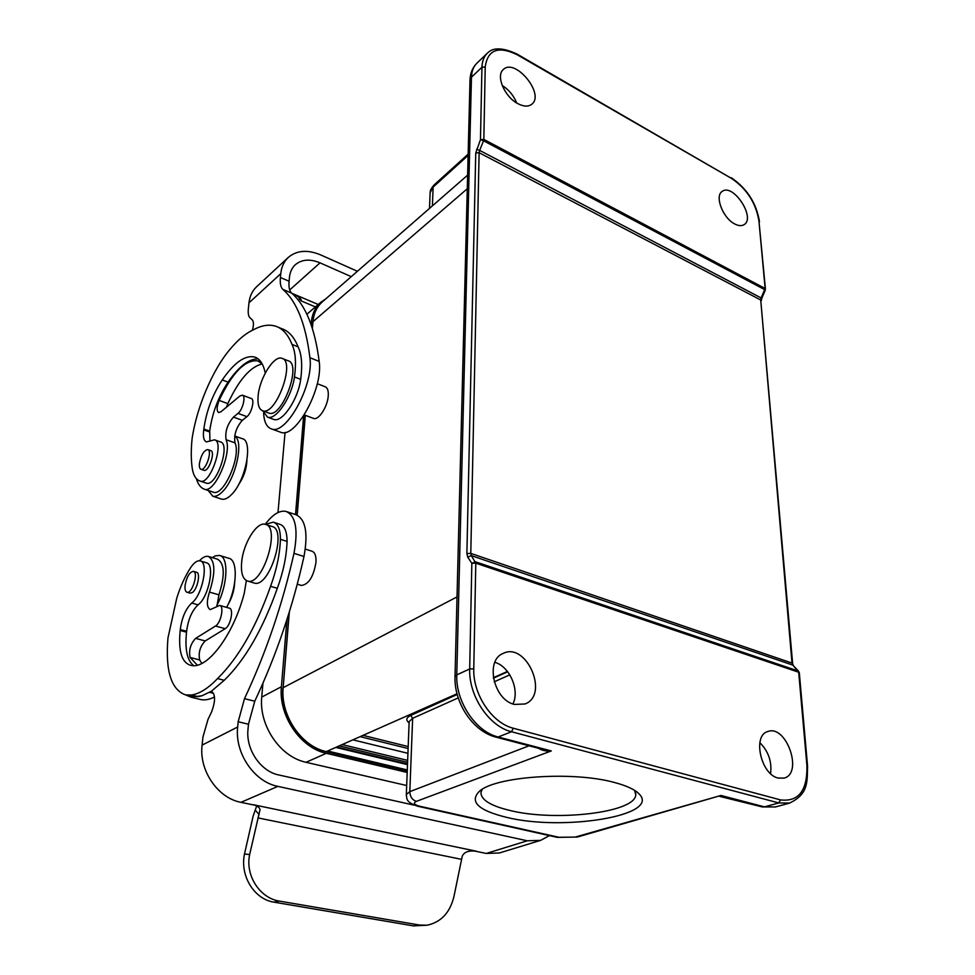 <?xml version="1.0" encoding="UTF-8"?>
<svg xmlns="http://www.w3.org/2000/svg" width="975" height="975" viewBox="0 0 975 975"><rect width="100%" height="100%" fill="white"/><g stroke="black" fill="none" stroke-linecap="round" stroke-linejoin="round"><path stroke-width="1.46" d="M544.379 749.824L551.289 750.933C546.5 751.457 542.246 750.579 538.553 748.3M406.319 794.564C407.148 798.379 404.954 802.047 418.068 806.325L557.383 837.379L577.371 837.037L720.976 795.454L722.146 796.404M406.307 795.32L409.147 721.634L412.644 718.295L409.817 791.639C410.036 796.697 412.23 799.939 416.398 801.352C412.961 803.083 413.985 804.692 419.494 806.191L558.894 837.281L575.262 837.074L720.976 795.454L764.473 806.861L778.769 802.937L511.509 731.75L498.176 736.99L551.289 750.933L416.398 801.352M406.27 794.552L409.817 791.639L529.047 745.802M468.122 155.427L433.132 187.078L430.133 192.648M517.713 103.569C504.526 96.793 495.605 75.611 503.319 69.542C515.08 57.549 545.062 94.051 531.887 104.154C528.413 106.897 523.697 106.714 517.713 103.569M734.553 223.86C722.78 217.913 714.431 195.877 722.195 191.429C732.981 182.825 756.003 217.742 744.132 224.628C741.634 226.2 738.441 225.932 734.553 223.86M407.465 763.998L336.716 747.008M407.891 753.309L352.901 739.842M778.087 778.05L784.107 778.111C803.522 773.321 786.216 724.23 767.861 731.518C752.31 735.162 760.707 774.345 778.087 778.05M514.386 704.425L525.025 703.974C549.668 694.919 526.281 641.44 503.088 653.457C484.965 660.185 493.521 699.831 514.386 704.425M506.488 817.33C478.469 810.432 469.328 801.852 479.078 791.615C494.13 776.478 572.215 770.872 614.104 782.389C626.535 785.655 634.908 789.543 639.234 794.052C660.94 815.795 562.709 831.407 506.488 817.33M725.985 216.145L723.097 211.77M759.842 742.645C768.446 751.347 772.029 761.682 770.591 773.638M516.677 102.96C513.667 95.538 508.84 89.7 502.186 85.459M494.886 662.305C509.645 666.461 519.955 690.154 512.935 703.962M317.289 383.687L325.15 386.758C327.503 387.684 328.526 390.658 328.258 395.667C327.722 406.49 318.63 420.566 313.645 418.446L313.304 418.312M311.951 551.216C314.949 552.289 316.29 556.006 315.973 562.404C313.511 576.737 308.685 584.427 301.47 585.451L301.129 585.353M407.44 764.619L335.766 747.423M482.125 789.421L480.943 792.468C480.943 799.853 490.669 805.862 510.108 810.505C555.567 821.852 635.542 812.662 635.749 794.796L634.64 790.518M407.233 769.933L327.637 751.018M807.544 765.887L799.317 672.787L792.833 665.108L471.303 555.616L475.788 563.148L473.777 668.826C472.826 694.346 491.997 723.097 513.337 728.24L780.5 799.902C798.683 802.035 807.495 790.554 806.91 765.473L798.696 672.238L475.788 563.148L471.839 563.318L467.707 557.127L466.879 553.556L475.751 152.99L480.468 139.657L481.942 67.251L471.461 77.196L456.775 674.883L469.694 668.96L471.839 563.318L475.459 561.795L798.208 671.007L799.317 672.713M765.277 290.111L758.952 221.106C755.978 203.068 746.838 188.845 731.53 178.425L517.274 54.807C498.335 45.606 487.646 49.652 485.221 66.958L483.844 139.388L764.875 288.368L765.277 290.111L761.755 298.411L761.122 297.923L764.656 289.612L483.527 140.778L479.651 150.394L761.122 297.923L760.732 299.995L479.115 152.709L470.791 553.386L792.017 663.073L760.732 299.995L792.638 663.561M480.468 139.657L483.527 140.778L483.844 139.388L480.468 139.657M406.612 785.509L306.04 762.304L326.284 753.309C300.312 747.922 278.387 715.492 281.409 686.741L286.918 619.625M326.284 753.309L407.123 772.432M311.11 324.553L311.257 322.737C312.073 313.962 315.303 307.113 320.958 302.165L325.638 298.984M295.522 514.581L303.615 415.947M306.04 762.304L304.346 761.877C279.533 755.735 259.435 725.571 261.629 698.258L262.945 683.243M277.997 512.533L285.053 432.4M227.955 604.719C231.94 597.943 234.183 590.679 234.646 582.904M226.602 607.401C237.205 588.205 238.217 559.613 228.723 558.261L220.021 555.604M216.828 605.365C227.699 586.146 229.052 556.749 219.497 555.445L215.39 555.847L212.306 557.627M191.051 696.247L198.022 696.638L201.862 695.797L211.343 691.275L224.238 680.294C245.152 659.892 262.836 629.228 277.314 588.315C283.286 572.008 286.54 556.372 287.077 541.43C287.003 531.558 284.603 525.854 279.862 524.294L273.963 522.368M246.358 580.576L244.274 593.178C233.464 635.273 206.932 670.081 190.82 665.34L190.088 665.157C181.533 662.074 178.242 650.52 180.192 630.484L180.277 629.545C181.85 617.711 185.677 608.875 191.734 603.038C202.447 595.42 208.991 561.783 200.058 560.869C197.182 560.357 194.025 562.636 190.6 567.706C184.97 576.408 180.351 586.609 176.731 598.284L167.956 638.016C165.262 670.873 171.173 689.837 185.677 694.931L191.417 695.004C199.509 693.822 208.223 688.338 217.535 678.576L224.238 680.294M217.535 678.576C238.375 658.088 256.059 627.327 270.575 586.292L277.314 588.315M270.575 586.292C276.571 569.936 279.849 554.275 280.434 539.297L287.077 541.43M280.434 539.297C280.398 529.413 278.021 523.697 273.305 522.149L265.358 524.355M180.192 630.484L186.53 632.202L186.615 631.264C188.163 619.454 191.978 610.643 198.059 604.829C208.821 597.261 215.292 563.684 206.298 562.758L200.399 560.978M193.647 665.62C187.163 660.538 184.787 649.399 186.53 632.202M253.744 582.892L254.268 583.05C269.441 588.388 287.869 528.901 271.879 526.463L265.846 524.513M193.513 571.399L196.499 572.276C200.935 572.752 197.377 589.619 192.173 592.654L190.027 593.129M241.642 562.307C240.788 573.056 242.775 579.308 247.601 581.051C262.677 586.365 281.178 526.719 265.285 524.331C256.803 521.406 243.153 543.575 241.642 562.307M185.116 585.244C184.714 589.327 185.36 591.667 187.029 592.264C192.173 594.043 198.803 572.081 193.355 571.35C189.54 572.081 186.798 576.712 185.116 585.244M199.448 560.771C202.715 557.298 205.664 555.835 208.309 556.408C215.268 560.686 215.658 572.581 209.467 592.093C206.432 601.599 206.688 607.449 210.234 609.619L219.68 605.414C224.372 605.914 220.923 623.122 215.524 626.011L195.634 638.369C190.539 643.817 188.687 650.179 190.088 657.443L197.316 665.133M208.76 556.542L217.608 559.236C224.652 563.526 225.091 575.396 218.936 594.835L216.852 606.413M286.991 511.741L295.803 514.666C305.553 518.919 308.283 532.862 303.981 556.506C292.707 607.193 276.303 655.444 254.755 701.232L248.467 724.23L247.991 729.483C245.724 749.409 260.654 771.42 278.777 774.967L414.034 805.131M214.512 696.954C209.527 699.538 204.933 700.403 200.74 699.55L199.522 699.258M219.85 605.463L229.308 608.168C234.037 608.68 230.636 625.84 225.201 628.692L205.201 640.953C200.07 646.376 198.242 652.702 199.68 659.953L201.837 663.427M265.237 524.318C272.659 514.398 279.593 510.108 286.041 511.424C295.705 515.641 298.35 529.62 293.975 553.337C282.567 604.22 266.077 652.653 244.506 698.661L238.168 721.744L237.668 727.009C234.597 753.029 254.183 781.877 277.851 786.374L527.317 840.791L540.65 840.365L549.425 835.599M254.95 805.253L240.971 802.34C217.778 798.147 198.851 770.348 202.105 745.107L202.971 736.929L207.992 719.428L211.587 711.921C215.597 701.062 215.524 694.188 211.356 691.287L211.563 691.336M201.862 695.797L190.954 697.149L185.579 694.907M427.123 925.214L419.482 925.043L279.386 901.095C260.313 898.316 245.042 875.989 249.661 854.502L260.045 809.603C259.582 807.495 257.363 805.874 253.39 804.728L476.702 851.285C468.975 850.249 464.161 851.882 462.247 856.196L454.679 893.027C451.267 911.259 442.089 921.984 427.123 925.214L413.473 925.897L273.792 902.131C254.743 899.34 239.74 876.354 244.481 854.051L253.159 816.002L256.693 805.996M257.973 817.903L461.248 859.28M540.65 840.365L499.444 852.954L486.245 853.454L474.983 851.114M246.943 460.505C246.443 469.341 243.64 477.409 238.546 484.685M234.707 435.996L242.166 438.653C253.524 440.298 245.737 481.309 231.282 494.8C227.663 498.383 224.469 499.834 221.703 499.151L221.203 498.993M234.695 436.13C244.201 440.724 235.816 479.078 222.324 491.827C218.717 495.434 215.548 496.897 212.806 496.226L208.163 490.462M265.237 373.084C263.421 364.102 259.886 358.739 254.658 357.021C245.042 354.924 234.244 362.554 222.251 379.933C212.501 394.729 206.359 411.084 203.836 429.037L203.714 429.89C202.824 436.776 203.763 440.785 206.517 441.919L214.476 439.835C224.872 441.541 210.588 484.404 200.655 481.236L200.265 481.138C196.133 479.871 193.464 475.69 192.27 468.585C191.015 460.005 190.942 450.17 192.051 439.079C196.45 407.94 212.245 370.354 229.832 349.538C237.973 339.763 245.871 333.158 253.549 329.733C261.678 325.309 269.063 324.139 275.693 326.211C282.677 328.526 288.113 334.583 291.988 344.382L298.106 346.856C301.702 354.242 302.567 365.089 300.714 379.385C298.009 399.689 282.128 422.943 273.719 419.421L273.098 419.189M278.192 327.234L281.665 328.648C288.697 330.976 294.182 337.045 298.106 346.856M291.988 344.382C295.535 351.768 296.363 362.627 294.474 376.947L300.714 379.385M294.474 376.947C291.72 397.3 275.864 420.627 267.516 417.129L262.677 410.768C258.948 409.293 257.424 404.332 258.131 395.911C259.496 378.227 274.012 355.022 281.885 358.312C295.949 361.177 275.754 416.313 262.689 410.768L268.381 412.888M222.251 379.933L228.065 382.127C218.303 396.874 212.184 413.193 209.698 431.108L209.93 441.163M258.107 358.861C248.869 358.739 238.851 366.49 228.065 382.127M203.836 429.037L209.698 431.108M214.829 439.957L220.435 441.931C230.892 443.674 216.657 486.428 206.663 483.234L205.457 482.869M282.445 358.532L288.076 360.762C302.226 363.663 282.08 418.665 268.917 413.083M203.873 470.279L204.031 470.328C208.723 472.168 215.743 451.474 210.722 450.608L207.882 449.621M199.436 463.357C201.179 454.947 203.946 450.352 207.724 449.572C212.733 450.426 205.701 471.144 201.021 469.316C199.619 468.768 199.095 466.781 199.436 463.357M196.402 478.701C197.962 484.173 200.521 487.634 204.055 489.097L213.44 492.204C223.616 496.604 241.41 456.02 234.999 442.869C233.793 434.813 236.243 427.306 242.336 420.335L246.919 416.642C251.696 413.156 255.011 399.116 251.221 398.482L242.531 395.228M204.482 489.243C214.549 493.606 232.379 452.863 226.078 439.713C224.92 431.645 227.382 424.113 233.452 417.105L237.998 413.376C242.763 409.866 246.102 395.789 242.348 395.168L239.838 396.033L220.996 411.742L218.656 412.559C216.499 410.938 216.657 406.892 219.143 400.42C232.221 372.73 245.078 359.543 257.717 360.847L262.129 363.809M279.862 431.962L280.727 432.278C295.547 439.091 323.505 388.196 319.178 361.408C314.876 327.99 305.687 305.224 291.623 293.097C289.441 291.05 288.6 287.089 289.087 281.239L289.441 277.4C289.977 272.098 291.927 267.869 295.315 264.725C301.811 259.338 310.05 258.704 320.019 262.848L351.256 276.644M226.578 407.087L227.821 403.613C238.79 380.006 250.246 366.783 262.202 363.931M263.603 413.4C264.176 422.126 266.797 427.294 271.452 428.903C286.114 435.654 314.084 384.528 309.904 357.691C305.772 324.224 296.766 301.458 282.872 289.392C280.715 287.345 279.898 283.384 280.41 277.522L280.776 273.683C281.483 266.882 283.993 261.458 288.295 257.4C296.814 250.283 307.6 249.454 320.665 254.914L357.411 271.282M288.295 257.4L256.571 286.784C252.281 290.818 249.746 296.168 248.978 302.835L248.345 308.88C247.894 313.438 248.491 316.461 250.136 317.923L252.367 319.995C253.768 321.787 253.78 325.211 252.403 330.257M298.667 297.009L299.618 299.423L301.299 300.739C301.616 299.215 299.13 297.022 293.853 294.145L318.24 304.493M293.853 294.145L291.842 293.304M418.068 806.325L419.494 806.191M557.383 837.379L558.894 837.281M577.371 837.037L575.262 837.074M432.4 205.871L433.132 187.078L433.96 185.067L468.158 154.111M451.462 696.223L452.644 696.552M408.159 746.545L363.029 735.357M407.611 760.39L342.201 744.583M339.288 745.863L407.526 762.316M806.91 765.473L807.544 765.948C807.105 781.402 808.872 793.833 789.64 803.047L778.769 802.937L780.5 799.902M719.806 796.429L762.304 806.934L775.332 806.947L762.011 806.861M513.337 728.24L511.509 731.75C488.962 726.363 468.634 695.918 469.694 668.96L473.777 668.826M455.008 676.845L456.775 674.883C455.593 701.61 475.727 731.713 498.176 736.99L495.909 737.124M485.221 66.958L481.942 67.251C482.138 61.254 483.905 56.623 487.244 53.345L487.293 53.296C492.765 47.19 502.649 47.434 516.933 54.015L517.274 54.807M487.183 53.369L476.751 63.338C473.46 66.605 471.681 71.224 471.461 77.196L470.011 80.023L455.02 676.613C453.972 702.853 473.009 731.579 496.178 737.197L545.488 750.116M507.427 671.458L493.326 677.698M457.031 693.761L326.259 751.628L407.197 770.823M289.319 612.008L283.152 687.68L457.019 596.919M289.063 612.824L283.152 687.68C280.337 715.333 301.299 746.35 326.259 751.628L325.76 751.506M409.098 722.78C405.6 720.147 406.136 717.697 410.719 715.431L457.226 694.48M493.411 678.186L507.67 671.763M467.281 188.76L312.951 321.701L312.402 328.417M322.103 302.104C316.802 306.869 313.755 313.389 312.951 321.701L312.89 322.42M305.321 415.313L297.192 515.178M360.128 736.649L408.074 748.495M466.879 553.556L470.791 553.386L471.303 555.616L467.707 557.127M798.635 671.263L792.833 665.108L792.638 663.622L793.26 665.364M476.604 149.273L479.651 150.394L479.115 152.709L475.751 152.99M509.803 674.846L494.227 681.805M458.238 697.905L412.644 718.295L410.719 715.431M407.184 770.92L326.003 751.664C300.983 746.35 280.142 715.504 282.945 687.911L283.116 688.179M758.952 221.106L765.436 289.039M731.53 178.425L517.006 54.052M310.647 323.261L311.257 322.737M261.727 697.101L281.409 686.741M191.417 695.004L198.022 696.638M180.277 629.545L186.615 631.264M191.734 603.038L198.059 604.829M218.936 594.835L209.467 592.093M225.201 628.692L215.524 626.011M205.201 640.953L195.634 638.369M199.68 659.953L190.088 657.443M303.981 556.506L293.975 553.337M254.755 701.232L244.506 698.661M248.467 724.23L238.168 721.744M213.61 693.335L209.625 692.335M413.473 925.897L419.482 925.043M273.792 902.131L279.386 901.095M244.481 854.051L249.661 854.502M255.158 809.945L259.082 814.564M486.245 853.454L527.317 840.791M240.971 802.34L277.851 786.374M202.105 745.107L237.668 727.009M203.714 429.89L209.564 431.962M200.655 481.236L206.663 483.234M234.999 442.869L226.078 439.713M242.336 420.335L233.452 417.105M246.919 416.642L237.998 413.376M227.821 403.613L219.143 400.42M319.178 361.408L309.904 357.691M291.623 293.097L282.872 289.392M289.087 281.239L280.41 277.522M299.618 299.423L300.154 298.435M289.709 289.953L320.019 262.848M248.978 302.835L280.776 273.683M430.255 191.783C430.036 190.552 431.267 188.321 433.96 185.067M429.5 208.418L430.121 192.648M789.64 803.083L775.332 806.983M470.011 80.023C470.255 73.162 472.534 67.567 476.848 63.265M467.622 175.159L322.043 302.128M635.712 793.248L635.761 794.747M639.186 793.991L636.931 791.993M312.756 322.03L312.268 328.002M305.163 415.253L297.022 515.105M761.304 300.678L761.755 298.423M759.501 221.812C756.442 203.129 746.996 188.419 731.165 177.669M306.881 314.242L320.958 302.165M185.677 694.931L192.246 696.552M247.601 581.051L254.268 583.05M187.029 592.264L190.186 593.178M311.915 551.204L305.309 549.096M301.373 585.427L297.29 584.183M190.954 697.149L200.74 699.55M221.703 499.151L212.806 496.226M267.516 417.129L273.719 419.421M254.658 357.021L255.95 357.52M200.265 481.138L206.261 483.137M201.021 469.316L204.031 470.328M313.548 418.409L304.273 414.923M258.814 361.274L257.717 360.847M271.452 428.903L280.727 432.278M301.019 300.836L315.413 306.918"/></g></svg>
